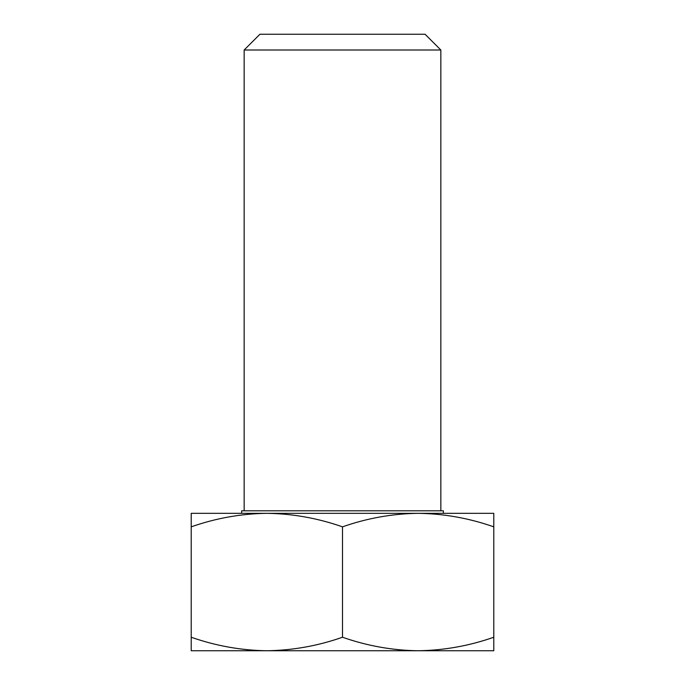 <?xml version="1.0" encoding="UTF-8"?>
<svg xmlns="http://www.w3.org/2000/svg" width="685" height="685" viewBox="0 0 685 685"><rect width="100%" height="100%" fill="white"/><g stroke="black" fill="none" stroke-linecap="round" stroke-linejoin="round"><path stroke-width="1.03" d="M244.16 50.005L259.923 34.25L425.077 34.25L440.84 50.005L244.16 50.005L244.16 510.804M342.5 650.75L266.859 650.75C292.649 650.39 317.866 645.886 342.5 637.238C367.194 645.895 392.411 650.399 418.141 650.75C443.931 650.39 469.148 645.886 493.791 637.238L493.791 650.75L342.5 650.75M443.358 513.33L443.358 510.804L241.642 510.804L241.642 513.33M493.791 526.842L493.791 513.33L418.141 513.33C392.351 513.69 367.134 518.194 342.5 526.842C317.806 518.185 292.589 513.681 266.859 513.33C241.069 513.69 215.852 518.194 191.209 526.842L191.209 513.33L418.141 513.33C443.871 513.681 469.088 518.185 493.791 526.842L493.791 637.238M191.209 650.75L191.209 637.238C215.912 645.895 241.129 650.399 266.859 650.75L191.209 650.75M191.209 526.842L191.209 637.238M342.5 526.842L342.5 637.238M440.84 50.005L440.84 510.804"/></g></svg>

